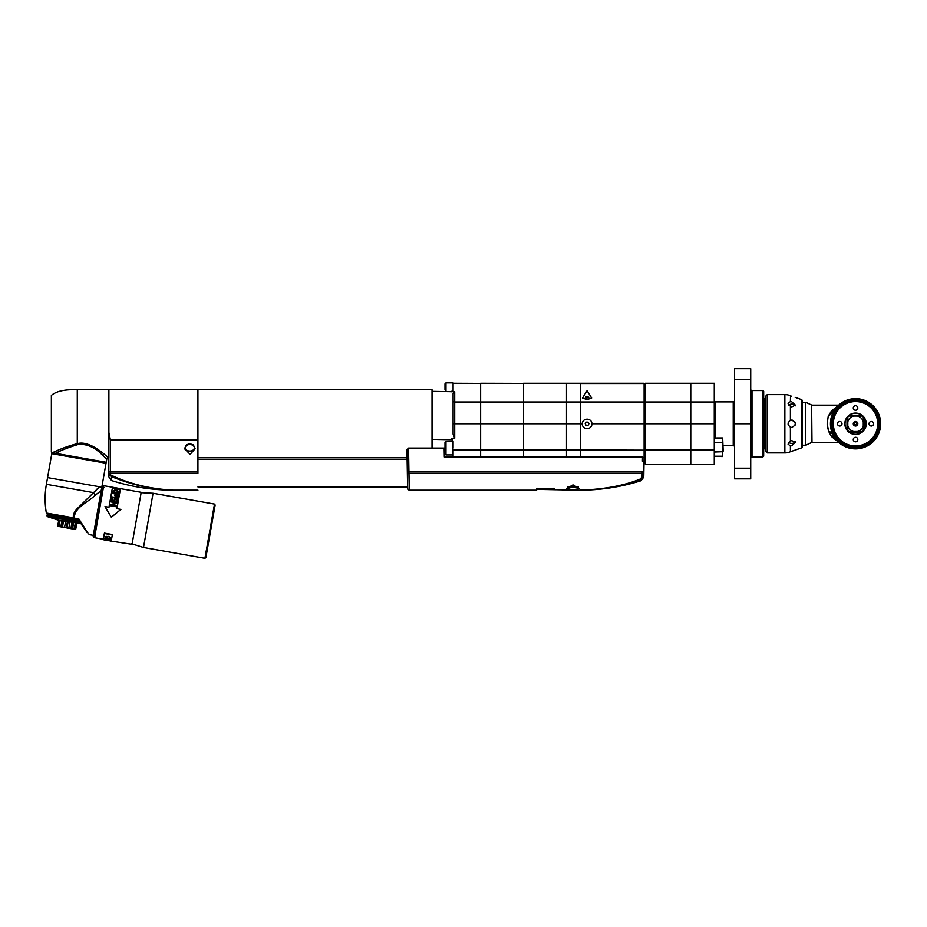 <?xml version="1.0" encoding="UTF-8"?>
<svg xmlns="http://www.w3.org/2000/svg" width="927" height="927" viewBox="0 0 927 927"><rect width="100%" height="100%" fill="white"/><g stroke="black" fill="none" stroke-linecap="round" stroke-linejoin="round"><path stroke-width="1.39" d="M432.028 448.077L432.028 389.734L197.926 389.734L197.926 457.787L407.092 457.787L407.115 459.41L407.092 457.787M108.841 473.176L197.926 473.176C197.926 495.111 197.926 495.111 197.926 473.176L197.926 389.734L108.818 389.734L108.818 476.837L108.818 472.816L111.53 476.663C132.654 485.169 153.349 489.676 173.627 490.186C150.209 489.016 129.143 483.894 110.44 474.844L109.931 475.192M111.483 476.629L111.53 480.545L108.818 476.837M108.818 432.144L110.44 440.105L110.44 474.844M140.765 485.609L142.677 486.107M186.443 444.74L184.554 448.761L190.128 454.357L195.087 448.761L193.198 444.74L189.826 443.871L186.443 444.74M191.692 444.427A2.839 2.039 180 0 0 189.826 443.917A2.839 2.039 180 0 0 187.961 444.427M195.052 448.112A5.261 3.789 0 0 1 189.826 451.437A5.261 3.789 0 0 1 184.6 448.112M194.346 447.59A4.531 3.268 180 0 0 194.357 447.393A4.531 3.268 180 0 0 189.826 444.137A4.531 3.268 180 0 0 185.284 447.393A4.531 3.268 180 0 0 185.296 447.59M189.826 451.055A4.531 3.268 0 0 1 185.284 447.787A4.531 3.268 0 0 1 189.826 444.531A4.531 3.268 0 0 1 194.357 447.787A4.531 3.268 0 0 1 189.826 451.055M108.888 457.787L108.888 389.734L77.289 389.734L77.289 443.697C90.753 439.607 109.119 458.807 108.355 457.787L108.818 457.787M53.059 452.909L55.435 453.326C60.776 450.452 68.134 447.579 77.509 444.682C94.473 441.994 106.57 460.395 106.767 459.12L108.355 457.787M101.472 454.149L100.545 453.338M77.289 389.734C64.936 389.282 56.292 391.171 51.367 395.412L51.367 452.109L52.607 453.848L54.461 453.152L54.936 453.894L53.268 453.002M77.509 444.682L77.289 443.697C61.46 447.614 51.043 453.778 51.657 452.828L52.816 452.932M54.311 454.114L104.902 462.712L105.655 462.179M52.978 452.897L54.589 453.222M58.679 451.924L55.435 453.326L106.211 462.283L106.767 459.12M97.057 489.05L99.548 486.768L47.567 477.602L51.796 453.674L106.037 463.233L101.819 487.173L99.548 486.768L76.721 509.132C73.812 512.619 72.769 515.516 73.581 517.845L46.35 513.037L47.451 514.103L47.717 516.71L47.451 514.103M78.61 519.595L73.163 518.633L74.415 518.123C73.72 507.475 89.398 501.53 95.319 495.064L101.194 490.684M77.3 519.363L76.999 521.878L78.135 519.514L74.287 518.842L74.415 518.123L78.83 518.9L87.961 533.095M100.336 491.298L98.03 492.99M79.293 519.723L78.181 519.526L78.83 518.9M52.92 515.064L53.268 517.695L53.963 515.25L54.647 515.377L47.578 514.126M57.161 517.706L57.659 518.448L56.686 517.625L57.474 515.875L58.285 516.015L56.246 515.655L57.011 515.794L56.246 515.655L56.547 518.274L56.987 515.783L55.075 515.447L55.805 515.574L54.647 515.377L54.322 517.208L55.4 518.066L55.805 515.574L55.075 515.447L54.751 517.289M59.282 518.089L60.104 516.339L60.962 516.49L58.285 516.015L57.961 517.857L59.027 518.703L59.606 516.246L58.772 516.096L58.447 517.938M66.373 519.34L66.698 517.498L65.782 517.336L65.875 519.908L66.929 519.433L67.242 517.59L69.652 518.019L60.776 516.455L60.336 518.935L60.962 516.49L60.104 516.339M62.885 516.826L63.731 516.976L62.885 516.826L63.059 519.421L63.789 516.988L63.059 519.421M74.287 518.842L70.197 518.112L70.151 520.673L70.197 518.112L71.124 518.274L68.725 517.857L68.725 520.418L69.652 518.019L67.242 517.59M57.694 526.096L58.691 526.478L57.694 526.096L58.725 520.209L57.694 526.096L75.724 529.271L74.647 529.294L75.713 529.271L76.756 523.384L75.724 529.271M59.768 520.395L58.691 526.478L72.515 528.923L74.647 529.294L75.724 523.199M73.986 529.016L75.365 523.141M73.581 522.828L72.515 528.923L71.518 528.529L72.561 522.643M70.904 528.425L71.947 522.538M69.884 522.168L68.807 528.263M68.1 521.855L67.057 527.753M66.35 527.625L67.393 521.739M65.608 521.414L64.531 527.509M63.546 521.055L62.515 526.942M61.9 520.765L60.834 526.86L61.9 526.837L62.932 520.951M60.116 520.453L59.085 526.339M46.987 515.922L47.312 514.079L47.404 516.64L58.169 520.105L80.95 523.616L85.829 530.673M79.595 521.623L79.467 522.307L80.325 521.797M78.598 520.163L78.262 522.098L79.189 521.044M75.933 519.132L75.69 521.646L76.802 519.282M74.786 518.923L74.345 521.403L75.423 519.039M73.117 518.633L72.932 521.148L73.685 520.626L74.009 518.784L73.407 518.68L72.966 521.159L71.657 520.916L72.573 518.541L71.657 518.378L71.657 520.916M70.151 520.673L71.124 518.274M66.929 519.433L67.3 520.163L67.856 519.595L68.181 517.764M64.45 519.665L64.89 517.185M62.966 519.387L61.715 519.166L62.364 516.733L61.472 516.582L61.147 518.413L61.68 519.178L62.121 516.687M59.78 518.17L60.336 518.935M57.659 518.448L57.961 517.857M53.639 517.092L54.299 517.869L54.322 517.208M51.958 514.902L52.318 517.521L52.561 515.006M51.078 514.74L51.437 517.37L51.622 514.844M50.637 517.22L50.278 514.601L50.637 517.22M49.919 517.104L49.571 514.473L49.919 517.104M48.957 514.369L49.293 516.988L49.328 514.439M48.308 516.814L48.007 514.207L48.308 516.814M47.683 514.149L47.961 516.756L47.868 514.184M79.571 521.6L79.467 522.295L78.366 522.098M78.528 520.07L78.25 522.086L77.103 521.878M77.428 519.387L76.999 521.878M76.13 519.166L75.69 521.646M74.542 518.877L74.311 521.391L73.059 521.171M72.005 518.436L71.564 520.916M69.166 517.938L68.725 520.418M67.729 517.683L67.3 520.163M66.304 517.428L65.875 519.908M59.467 516.223L59.027 518.703L60.232 518.9M58.204 516.003L57.764 518.483L58.922 518.68M56.686 517.625L57.011 515.794M53.245 517.023L53.569 515.18M48.424 516.165L48.749 514.334L48.633 516.212M47.856 516.721L47.068 515.933L47.393 514.091M95.319 495.064L93.349 492.585L46.385 484.3L47.567 477.602L101.819 487.173M103.639 486.177L102.839 486.038L93.836 537.092L93.326 535.354L89.015 534.589M102.839 486.038L101.9 486.687L93.187 536.154M214.496 504.079L215.145 505.018L210.51 531.345L205.864 557.66L204.925 558.321L214.496 504.079L153.059 493.245L143.5 547.486L131.333 543.697M103.326 539.259L104.415 533.118L103.326 539.259L94.554 537.706L103.72 485.69L141.217 492.307L132.051 544.323L111.194 541.136L111.402 540.001M104.311 539.92L110.267 540.65L103.268 539.746L103.465 538.599M104.415 533.118L112.387 534.531L111.31 540.661M110.209 500.244L112.329 488.344L108.969 507.231L104.971 506.617L110.522 515.852L105.041 506.536M112.329 488.344L120.255 489.746L116.953 508.645M120.255 489.746L116.929 508.633L120.927 509.433L111.333 517.22L110.556 515.899M112.387 534.531L111.194 541.136L110.209 540.962M104.369 533.512L112.294 534.902M109.456 540.835L105.064 540.059M108.911 540.244L110.197 540.267L110.498 539.294L104.6 538.251L108.413 540.163L109.722 540.07L109.873 539.178M110.788 537.695L110.243 538.541L108.552 538.587L110.035 537.556L108.946 536.351L110.788 537.695L109.27 538.205M108.876 536.733L106.084 536.432L105.643 537.463L104.878 536.675L105.574 537.915L108.552 538.587M104.89 536.652L108.946 536.351M109.826 539.421L107.949 539.097L108.934 540.105M106.13 537.66L108.61 538.297M110.429 539.688L109.374 539.815M108.123 539.595L107.173 539.108M110.035 537.556L109.374 536.884M106.489 536.374L105.643 536.779M110.278 500.012L109.004 507.243M120.881 509.34L112.549 516.212M111.008 501.913L116.987 502.527L116.848 503.28L117.022 502.307L111.124 501.264L111.008 501.913L116.118 503.025L110.498 504.844L110.336 505.713L116.234 506.745L116.362 506.061L111.344 505.18L116.234 506.745M116.848 503.28L111.344 505.18M116.153 502.816L110.522 504.682L110.336 505.713M111.275 500.418L112.028 500.557L112.561 497.544L114.566 497.903L114.102 500.499L114.855 500.626L115.319 498.031L116.953 498.32L116.42 501.333L117.173 501.461L117.799 497.892L111.9 496.849L111.275 500.418L111.854 497.15L117.752 498.193L117.173 501.461M116.049 496.814L117.938 496.408L118.482 494.045L112.584 493.013L115.133 493.94L114.925 495.887L116.049 496.814M118.865 491.831L118.297 492.886L116.582 493.094L114.079 492.585L112.885 491.298L114.508 490.151L117.648 490.707L118.865 491.831M115.608 495.644L117.497 495.98L116.976 496.675L115.632 496.258L115.887 494.068L117.764 494.404L117.497 495.98M118.03 492.202L116.964 490.87L114.172 490.568L113.639 491.437L114.774 492.341L118.03 492.202L117.103 493.071L114.206 492.561L113.639 491.437M114.519 498.193L114.102 500.499M115.261 498.32L114.855 500.626M116.895 498.61L116.42 501.333M112.503 497.834L112.028 500.557M112.503 493.477L118.413 494.415L118.135 496.003M115.075 494.3L114.867 495.424M117.567 491.125L118.783 492.341M112.885 491.298L114.508 490.151M454.717 391.75L453.094 393.512L453.094 434.137L454.717 438.251L451.472 438.251L452.793 439.769L432.028 439.363L432.028 391.368L454.717 391.75L454.717 401.994L480.638 401.994L480.638 456.988L480.638 450.082L523.57 450.082L523.57 456.988L523.57 450.082L566.501 450.082L566.501 456.988L566.501 423.766L566.501 450.082L580.603 450.082L580.603 383.257L644.114 383.257L644.114 401.994L580.603 401.994L580.603 383.5L644.114 383.5M453.094 383.257L480.638 383.384L453.094 383.384L453.094 390.719L451.472 391.368M452.793 439.769L453.094 454.948L445.968 454.948L445.968 441.182L444.995 442.156L444.995 444.821M580.603 383.257L566.501 383.257L566.501 401.994L523.57 401.994L523.57 423.766L523.57 383.384L566.501 383.257L523.57 383.257L523.57 401.994L480.638 401.994L480.638 383.384L523.57 383.384L480.638 383.257L480.638 450.082L453.094 450.082L453.094 456.988M453.094 455.505L452.967 454.798L453.094 455.505M445.18 454.543L444.3 454.543L444.346 456.988L642.504 456.988L644.103 458.077L643.871 471.275L644.103 458.077M444.995 453.975L445.968 454.948L444.995 453.975L444.995 448.065L444.995 453.975L444.288 453.998M452.77 390.719L451.472 391.75M453.094 400.846A1.622 1.147 180 0 0 454.717 401.994L454.717 423.766L523.57 423.766L523.57 450.082L523.57 423.766L566.501 423.766L566.501 401.994L566.501 423.766L580.603 423.766L580.603 401.994L566.501 401.994L566.501 383.384L580.603 383.384M453.094 390.719L453.094 382.851L445.968 382.851L444.995 383.824L444.995 386.501M444.995 389.734L444.995 383.824M445.968 441.182L453.094 441.182L453.094 448.065M444.995 448.065L444.995 442.156M714.265 423.766L714.265 401.994L690.766 401.994L690.766 423.766L714.265 423.766L714.265 464.265L690.766 464.265L690.766 383.257L645.401 383.257L714.265 383.257L690.766 383.384L690.766 401.994L645.401 401.994L645.401 383.384M645.401 450.082L690.766 450.082L690.766 464.265L645.401 464.265L645.401 401.994M645.401 395.574A0.649 0.649 0 0 1 644.763 396.223L644.114 396.223M645.401 451.947A0.649 0.649 0 0 0 644.763 451.298L644.763 396.223M644.114 451.298L644.763 451.298M644.114 459.873L644.114 450.174L580.603 450.174L580.603 456.988L580.603 450.082M644.114 450.174L580.603 449.966L580.603 423.766L582.179 423.766C582.434 420.985 584.068 419.444 587.081 419.143C590.07 419.433 591.716 420.974 591.982 423.766A4.902 4.902 0 0 1 587.081 428.668A4.902 4.902 0 0 1 582.179 423.766M644.114 449.966L644.114 401.994M587.081 399.641L591.669 398.019L587.081 390.673L582.492 398.019L587.081 399.641M586.142 422.144L585.215 423.766L586.142 425.377L588.019 425.377L588.946 423.766L588.019 422.144L586.142 422.144M586.142 396.455L585.215 397.266L586.142 398.077L588.946 397.266L586.142 396.455L586.142 398.077M588.019 396.455L588.019 398.077M444.346 456.988L444.184 448.077L408.529 448.077L409.247 490.198L408.981 473.187L642.214 473.187L642.168 476.385L640.58 478.888C624.497 485.609 604.126 489.375 579.468 490.198C604.323 489.352 624.856 485.875 641.067 479.757L641.078 479.746M409.224 488.459L409.201 487.208M641.866 477.672L642.087 477.057M579.201 488.517L572.99 489.977L566.768 488.425L572.99 484.891L579.201 488.425M536.536 489.027L537.336 488.772L536.536 489.027C536.536 490.592 536.536 490.592 536.536 489.027L536.536 489.016M553.546 488.772L537.336 488.772M554.358 489.027C554.358 490.592 554.358 490.592 554.358 489.027L554.358 489.016M642.423 461.183L642.504 456.988M643.778 476.049L644.045 461.183M408.529 448.077L406.953 449.722L407.324 471.275L642.249 471.24L642.214 473.187L643.836 473.222L643.802 474.798M642.168 476.385L643.778 476.026L641.067 479.757L640.58 478.888M408.981 473.187L407.359 473.222L407.625 488.61L406.953 449.722M407.359 473.187C407.671 491.264 407.671 491.264 407.359 473.187M641.067 479.757L634.798 481.739M536.548 488.819C536.548 490.337 536.548 490.337 536.548 488.819C536.548 490.337 536.548 490.337 536.548 488.819M554.334 488.819C554.334 490.337 554.334 490.337 554.334 488.819C554.334 490.337 554.334 490.337 554.334 488.819M567.637 486.965L578.332 486.965M645.401 423.766L690.766 423.766L690.766 450.082L714.265 450.082L714.265 451.739M714.265 383.384L714.265 401.994M715.563 437.95L715.563 401.889A1.298 1.298 0 0 1 714.265 400.591M715.563 401.889L733.222 401.889A1.298 1.298 0 0 0 734.508 400.591M723.176 445.632L733.222 445.632L733.222 401.889M734.508 446.93A1.298 1.298 0 0 0 733.222 445.632M734.508 468.193L750.719 468.193L750.719 478.842L734.508 478.842L734.508 368.679L750.719 368.679L750.719 379.34L734.508 379.34M750.719 468.193L750.719 379.34M750.719 423.766L734.508 423.766M750.719 458.274A1.298 1.298 0 0 1 752.006 456.976L752.006 390.545A1.298 1.298 0 0 1 750.719 389.247M752.006 390.545L762.863 390.545L762.863 456.976L752.006 456.976M762.863 456.976L763.674 456.165L763.674 391.356L762.863 390.545M765.621 448.552L764.96 448.552A1.298 1.298 0 0 0 763.674 449.688M765.621 398.969L764.96 398.969A1.298 1.298 0 0 1 763.674 397.845M723.176 451.148L722.689 438.274L723.176 451.148M722.689 456.235L722.689 451.739L722.365 456.559L714.265 456.235L722.689 456.235M722.365 456.513L722.365 442.48L714.265 442.758L714.59 451.739L722.365 451.739L714.59 452.028L714.59 456.513M722.365 437.996L722.365 442.48L714.59 442.48L714.265 438.274L722.365 437.95L714.59 437.996M805.795 423.766L805.795 445.227L811.623 442.48L811.623 405.041L805.795 402.295L805.795 423.766M834.207 410.499A3.244 2.016 31.9 0 1 831.461 411.009L828.228 416.165L827.185 423.766A28.355 28.355 0 0 0 827.649 428.842M831.461 411.009L837.938 405.852M834.219 437.023L833.57 435.933C831.704 432.967 830.059 431.449 828.622 431.356L827.185 423.766M827.649 418.68A28.355 28.355 0 0 0 827.301 421.217M828.622 416.165L834.219 410.499M837.938 441.669L831.461 436.513L828.622 431.356M863.269 420.279L863.269 417.104L864.08 417.613A10.533 10.533 0 0 1 864.08 429.919L863.292 430.406L864.242 421.333L863.269 421.333L863.269 417.104A10.209 10.209 0 0 1 863.292 417.127M859.225 431.495L862.191 431.495A10.209 10.209 0 0 0 863.269 430.418A10.209 10.209 0 0 0 863.292 430.406L863.269 427.243M864.08 426.188L864.08 429.919A10.533 10.533 0 0 1 849.387 432.306L848.9 431.518A10.209 10.209 0 0 0 848.9 431.518L857.417 431.495A7.961 7.961 0 0 0 863.269 425.644L863.269 421.878A7.961 7.961 0 0 0 857.417 416.026L848.877 416.026L849.387 415.215A10.533 10.533 0 0 1 861.693 415.215L862.191 416.026L859.225 416.026M847.799 417.104A10.209 10.209 0 0 0 847.788 417.127L847.799 421.878A7.961 7.961 0 0 1 853.651 416.026L848.877 416.026A10.209 10.209 0 0 0 847.799 417.104L847.799 425.644A7.961 7.961 0 0 0 853.651 431.495L848.877 431.495A10.209 10.209 0 0 1 847.799 430.418A10.209 10.209 0 0 0 847.799 430.418L846.988 429.919A10.533 10.533 0 0 0 849.387 432.306L861.693 432.306L862.18 431.518A10.209 10.209 0 0 0 862.191 431.495L858.008 431.495M858.008 416.026L862.191 416.026A10.209 10.209 0 0 0 862.18 416.014M864.08 421.333L864.08 417.613A10.533 10.533 0 0 0 861.693 415.215L849.387 415.215A10.533 10.533 0 0 0 846.988 417.613L846.988 429.919A10.533 10.533 0 0 1 846.988 417.613L847.788 417.127M862.191 416.026A10.209 10.209 0 0 1 863.269 417.104M847.799 430.418L847.799 425.644L847.799 430.418M855.54 421.495A2.271 2.271 0 0 0 853.269 423.766A2.271 2.271 0 0 0 855.54 426.026A2.271 2.271 0 0 0 857.811 423.766A2.271 2.271 0 0 0 855.54 421.495M855.54 422.747A1.008 1.008 0 0 0 854.52 423.766A1.008 1.008 0 0 0 855.54 424.775A1.008 1.008 0 0 0 856.548 423.766A1.008 1.008 0 0 0 855.54 422.747M866.235 423.766A10.695 10.695 0 0 0 855.54 413.071A10.695 10.695 0 0 0 844.845 423.766A10.695 10.695 0 0 0 855.54 434.45A10.695 10.695 0 0 0 866.235 423.766M877.73 423.766A22.202 22.202 0 0 0 855.54 401.565A22.202 22.202 0 0 0 833.338 423.766A22.202 22.202 0 0 0 855.54 445.957A22.202 22.202 0 0 0 877.73 423.766M871.334 421.495A2.271 2.271 0 0 1 873.605 423.766A2.271 2.271 0 0 1 871.334 426.026A2.271 2.271 0 0 1 869.062 423.766A2.271 2.271 0 0 1 871.334 421.495M855.54 437.289A2.271 2.271 0 0 1 857.811 439.56A2.271 2.271 0 0 1 855.54 441.831A2.271 2.271 0 0 1 853.269 439.56A2.271 2.271 0 0 1 855.54 437.289M839.746 421.495A2.271 2.271 0 0 1 842.006 423.766A2.271 2.271 0 0 1 839.746 426.026A2.271 2.271 0 0 1 837.475 423.766A2.271 2.271 0 0 1 839.746 421.495M855.54 405.702A2.271 2.271 0 0 1 857.811 407.961A2.271 2.271 0 0 1 855.54 410.232A2.271 2.271 0 0 1 853.269 407.961A2.271 2.271 0 0 1 855.54 405.702M878.866 423.766A23.326 23.326 0 0 0 855.54 400.429A23.326 23.326 0 0 0 832.203 423.766A23.326 23.326 0 0 0 855.54 447.092A23.326 23.326 0 0 0 878.866 423.766M855.54 448.877A25.11 25.11 0 0 0 880.65 423.766A25.11 25.11 0 0 0 855.54 398.645A25.11 25.11 0 0 0 830.43 423.766A25.11 25.11 0 0 0 855.54 448.877M855.54 448.471A24.705 24.705 0 0 0 880.244 423.766A24.705 24.705 0 0 0 855.54 399.05A24.705 24.705 0 0 0 830.835 423.766A24.705 24.705 0 0 0 855.54 448.471M855.54 447.486A23.72 23.72 0 0 0 879.259 423.766A23.72 23.72 0 0 0 855.54 400.035A23.72 23.72 0 0 0 831.809 423.766A23.72 23.72 0 0 0 855.54 447.486M855.54 447.903A24.137 24.137 0 0 0 879.677 423.766A24.137 24.137 0 0 0 855.54 399.618A24.137 24.137 0 0 0 831.403 423.766A24.137 24.137 0 0 0 855.54 447.903M864.242 421.333L865.053 422.144L865.053 425.377L864.242 426.188M765.621 451.298L765.621 396.223L767.243 394.601L784.856 394.601L784.856 452.921L767.243 452.921L765.621 451.298M767.243 452.921L767.243 394.601M788.054 394.925L791.704 396.292L788.054 394.925A16.199 16.199 180 0 0 784.856 394.601M788.587 452.422L788.054 452.608A16.199 16.199 0 0 1 784.856 452.921M788.054 452.608L790.105 451.855M790.395 445.957L788.054 444.16L790.395 441.136L791.704 440.603L795.354 442.411L791.704 445.76L790.395 445.957L790.395 451.739L791.531 451.298M790.395 427.162C787.521 424.821 787.521 422.55 790.395 420.36L791.704 420.116C796.42 422.538 796.42 424.972 791.704 427.405L790.395 427.162L790.395 441.136M791.704 401.762L795.354 405.111L791.704 406.918L788.054 403.372L790.395 401.576L791.704 401.762L790.395 401.576L790.511 395.829M790.395 395.783L791.658 396.281M795.146 397.335L801.334 399.56L801.334 447.961L790.395 451.739M795.065 450.209L794.3 450.406M793.651 450.58L793.048 450.765M792.4 450.985L791.704 451.229M801.334 447.961A1.622 1.622 0 0 0 802.4 446.443L802.4 401.078A1.622 1.622 0 0 0 801.334 399.56M795.169 441.634A3.65 2.572 0 0 1 791.704 443.407A3.65 2.572 0 0 1 788.819 442.399M792.423 427.335A3.65 3.65 0 0 1 790.824 427.301M788.159 424.612A3.65 3.65 0 0 1 788.066 424.01M788.077 423.361A3.65 3.65 0 0 1 788.193 422.77M790.395 420.36L790.395 406.385M790.824 420.221A3.65 3.65 0 0 1 792.423 420.186M794.74 421.739A3.65 3.65 0 0 1 795.076 422.364M795.285 423.06A3.65 3.65 0 0 1 795.285 424.45M795.076 425.145A3.65 3.65 0 0 1 794.74 425.771M788.819 405.122A3.65 2.572 180 0 1 791.704 404.114A3.65 2.572 180 0 1 795.169 405.887M197.926 471.24L108.818 471.24M110.44 440.105L197.926 440.105M53.963 515.25L54.647 515.377M57.474 515.875L58.285 516.015M76.976 521.855L75.794 521.646M75.666 521.623L74.438 521.414M71.518 520.893L70.232 520.673M70.093 520.638L68.807 520.418M68.668 520.395L67.37 520.163M67.231 520.14L65.933 519.908M65.794 519.885L64.508 519.653M64.369 519.63L63.106 519.41M61.588 519.143L60.371 518.923M56.443 518.239L55.388 518.054M55.284 518.031L54.287 517.857M54.183 517.834L53.256 517.672M53.152 517.66L52.283 517.498M52.202 517.486L51.402 517.347M51.321 517.336L50.591 517.208M50.521 517.196L49.873 517.081M49.177 516.953L48.239 516.791M451.472 438.251L451.472 439.363M453.094 423.766L454.717 423.766L454.717 438.251M445.968 391.368L445.968 382.851M644.114 423.766L591.982 423.766M642.249 471.24L643.871 471.275L644.068 459.954M553.686 488.251C553.686 489.757 553.686 489.757 553.686 488.251M537.197 488.251C537.197 489.757 537.197 489.757 537.197 488.251M764.96 448.552L764.96 398.969M838.703 442.399L811.982 442.399L811.623 405.041M834.207 437.023A3.244 2.016 -31.9 0 0 831.461 436.513M197.926 490.186L173.627 490.186C152.422 490.163 131.727 486.953 111.53 480.545M52.712 452.851L54.461 453.152M46.385 484.3C44.716 493.882 44.705 503.465 46.35 513.037M78.158 519.514L86.941 532.283M94.635 537.231L93.836 537.092M95.481 536.142L94.739 536.675M104.067 487.486L103.546 486.733M140.336 492.643L153.059 493.245M204.925 558.321L143.5 547.486M197.926 486.942L407.602 486.942M197.926 459.41L407.115 459.41M407.602 487.208L407.741 489.189L409.097 490.198L536.536 490.198L537.197 489.386L579.468 490.198A204.67 204.67 0 0 0 641.067 480.707M641.044 480.719L643.767 477.081M643.778 476.026L643.836 473.222M802.4 445.227L805.795 445.227M802.4 402.295L805.795 402.295M838.703 405.134L811.982 405.134"/></g></svg>
